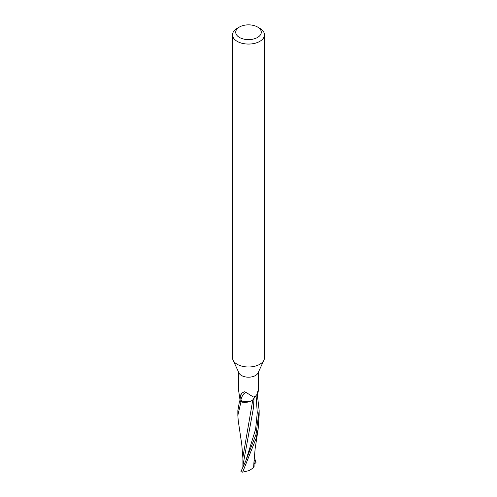 <?xml version="1.0" encoding="UTF-8"?>
<svg xmlns="http://www.w3.org/2000/svg" width="497" height="497" viewBox="0 0 497 497"><rect width="100%" height="100%" fill="white"/><g stroke="black" fill="none" stroke-linecap="round" stroke-linejoin="round"><path stroke-width="0.75" d="M257.539 27.012L259.801 28.317A15.979 9.226 180 0 1 264.479 34.84L264.479 357.759A15.979 9.226 180 0 1 263.944 360.132A15.979 9.226 180 0 1 259.801 364.282A15.979 9.226 180 0 1 244.35 366.674A15.979 9.226 180 0 1 233.056 360.132A15.979 9.226 180 0 1 232.521 357.759L232.521 34.84A15.979 9.226 180 0 1 237.199 28.317L239.461 27.012A12.785 7.38 180 0 1 257.539 27.012A12.785 7.38 180 0 1 257.539 37.449A12.785 7.38 180 0 1 239.461 37.449A12.785 7.38 180 0 1 239.461 27.012L237.199 28.317M263.944 360.132L258.024 372.967A9.853 5.691 180 0 1 255.47 375.527A9.853 5.691 180 0 1 245.94 376.999A9.853 5.691 180 0 1 238.976 372.967L233.056 360.132M264.479 34.84A15.979 9.226 180 0 1 259.801 41.363A15.979 9.226 180 0 1 242.387 43.363A15.979 9.226 180 0 1 232.521 34.84M244.481 402.402L240.952 401.899L250.345 401.359L248.699 401.924M248.593 401.949L244.555 402.402M242.896 458.209L241.735 444.243L238.231 420.679L237.846 415.38L240.952 401.899A10.599 6.119 180 0 1 239.548 400.88L237.846 410.739M238.647 372.247L238.647 390.754L240.126 400.601A9.853 5.691 180 0 0 240.175 400.65L239.548 400.88A10.599 6.119 180 0 0 240.952 401.899L242.878 402.278L248.835 401.862A9.139 5.281 180 0 1 242.579 402.154A9.853 5.691 180 0 1 240.175 400.65M242.579 402.154L240.927 399.886L240.542 395.239L242.194 392.959L243.859 391.978L244.692 391.773L246.375 392.624L253.358 397.022L255.47 396.264L257.788 393.431C258.583 390.077 258.452 389.729 257.396 392.382M257.309 394.382L259.154 410.516L256.036 434.291L245.68 461.173L240.952 471.541A10.654 6.15 180 0 0 242.064 472.1L242.642 472.15L256.036 438.596L258.136 429.191L259.154 414.684M240.542 395.239A11.555 5.25 95.8 0 1 242.35 392.847M254.06 397.954L253.395 399.184A9.139 5.281 180 0 1 248.835 401.862M254.98 396.364L253.911 398.29A9.139 5.281 180 0 1 253.395 399.184M240.927 399.886A11.002 5.001 95.8 0 1 246.375 392.624M243.611 465.478L243.064 464.825L253.414 408.13L254.06 398.01L253.246 399.371L254.06 397.96M240.815 401.862A10.654 6.15 180 0 1 239.504 400.899M252.824 399.812L242.896 457.277M242.921 466.95L242.89 466.509M243.064 464.825L242.927 466.938M242.642 472.15L249.451 470.522L253.588 467.559L253.998 461.601M254.054 466.261L253.507 467.64M254.302 457.134L256.011 462.707L254.116 459.607M256.011 462.707L254.11 463.968M245.686 461.173L255.626 429.184L257.272 412.69L256.079 395.817M258.353 390.754L258.353 372.247M237.846 410.516L237.846 415.38M242.896 466.509L242.896 456.755M254.11 459.719L254.104 466.54M253.986 461.875L255.147 448.667L258.136 429.191M259.154 410.901L259.154 415.38"/></g></svg>
